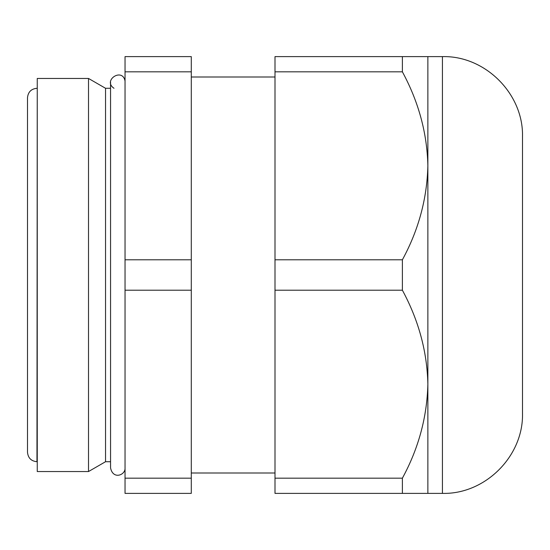 <?xml version="1.0" encoding="UTF-8"?>
<svg xmlns="http://www.w3.org/2000/svg" width="550" height="550" viewBox="0 0 550 550"><rect width="100%" height="100%" fill="white"/><g stroke="black" fill="none" stroke-linecap="round" stroke-linejoin="round"><path stroke-width="0.82" d="M37.256 88.282L36.96 461.718C31.212 461.154 28.064 457.999 27.5 452.251L27.5 97.749C28.064 92.001 31.212 88.846 36.96 88.282M37.256 78.458L37.256 471.543L88.516 471.543L88.516 78.458L37.256 78.458M125.042 468.93C124.534 475.386 112.915 479.566 110.557 467.906L110.557 82.094L110.557 88.282L105.538 88.282L88.516 78.458M105.538 88.282L105.538 461.718L88.516 471.543M191.29 71.823L191.29 290.207L125.042 290.207L125.042 56.616L191.29 56.616L191.29 71.823L125.042 71.823M125.042 290.207L125.042 493.384L191.29 493.384L191.29 290.207M275 77L191.29 77M402.387 493.384L402.387 478.177C418.55 448.484 427.047 417.154 427.866 384.189L427.866 493.384L275 493.384L275 56.616L402.387 56.616L402.387 71.823L275 71.823M191.29 478.177L125.042 478.177M191.29 259.793L125.042 259.793M442.427 56.616L442.427 493.384C485.217 494.484 523.6 456.094 522.5 413.311L522.5 136.689C523.6 93.906 485.217 55.516 442.427 56.616L402.387 56.616M427.866 56.616L427.866 384.189C427.144 351.622 418.653 320.293 402.387 290.207L402.387 259.793C418.55 230.099 427.047 198.77 427.866 165.811C427.144 133.238 418.653 101.915 402.387 71.823M402.387 259.793L275 259.793M402.387 290.207L275 290.207M402.387 478.177L275 478.177M114.001 88.282C102.238 80.403 122.547 67.134 125.042 81.07M110.557 467.906L110.557 461.718L105.538 461.718M275 473L191.29 473M442.427 493.384L427.866 493.384"/></g></svg>
